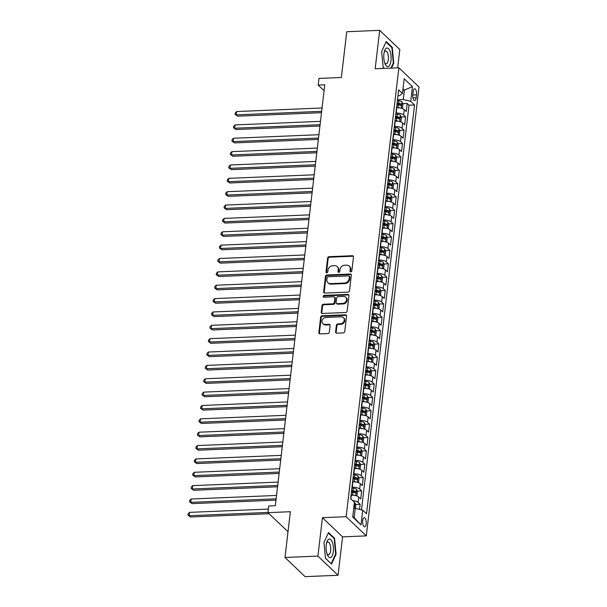 <?xml version="1.0" encoding="UTF-8"?>
<svg xmlns="http://www.w3.org/2000/svg" width="607" height="607" viewBox="0 0 607 607"><rect width="100%" height="100%" fill="white"/><g stroke="black" fill="none" stroke-linecap="round" stroke-linejoin="round"><path stroke-width="0.91" d="M350.823 271.868A0.986 0.842 -46.4 0 0 351.84 270.912L353.479 256.981A1.411 1.199 -46.4 0 0 352.341 255.722L329.055 256.693A1.411 1.199 -46.4 0 0 327.613 258.058L325.974 271.989A0.986 0.842 -46.4 0 0 327.788 271.913L328 270.115A4.507 3.839 -46.4 0 1 332.628 265.745L334.571 265.661A4.507 3.839 -46.4 0 1 337.181 266.594A4.507 3.839 -46.4 0 1 338.213 269.69L338 271.488A0.986 0.842 -46.4 0 0 339.814 271.412L340.026 269.614A4.507 3.839 -46.4 0 1 344.655 265.244L346.597 265.16A4.507 3.839 -46.4 0 1 349.207 266.094A4.507 3.839 -46.4 0 1 350.239 269.189L350.027 270.988A0.986 0.842 -46.4 0 0 350.823 271.868M366.18 523.894A4.59 1.806 87.6 0 0 364.253 517.65A4.59 1.806 87.6 0 0 362.698 520.578A4.59 1.806 87.6 0 0 364.632 526.823A4.59 1.806 87.6 0 0 366.18 523.894M335.603 331.915A1.411 1.199 -46.4 0 0 336.741 333.175L343.274 332.902A1.411 1.199 -46.4 0 0 344.715 331.536L346.536 316.065A1.411 1.199 -46.4 0 0 345.398 314.805L322.12 315.777A1.411 1.199 -46.4 0 0 320.671 317.142L318.85 332.613A1.411 1.199 -46.4 0 0 319.995 333.873L327.879 333.547A1.411 1.199 -46.4 0 0 329.328 332.181L330.109 325.557A1.411 1.199 -46.4 0 0 328.964 324.297L325.056 324.457A3.763 3.21 -46.4 0 1 322.871 323.675A3.763 3.21 -46.4 0 1 322.378 319.843A3.763 3.21 -46.4 0 1 325.876 317.446L341.202 316.808A3.763 3.21 -46.4 0 1 343.387 317.59A3.763 3.21 -46.4 0 1 343.881 321.422A3.763 3.21 -46.4 0 1 340.383 323.819L337.826 323.926A1.411 1.199 -46.4 0 0 336.377 325.291L335.603 331.915L336.141 332.431A1.411 1.199 -46.4 0 0 336.24 333.091M397.668 67.825L399.823 49.524L379.686 30.35L346.749 31.723L341.369 77.484L318.971 78.417L318.189 85.094L324.775 84.821L275.335 505.692L268.749 505.965L267.96 512.649L288.006 531.74M317.924 556.103L338.061 575.277L342.568 536.869L322.438 517.688L317.924 556.103L284.987 557.476L290.358 511.716L267.96 512.649M322.438 517.688L346.149 516.701L398.89 67.772L419.02 86.953L366.287 535.875L346.149 516.701M379.686 30.35L375.172 68.766L398.89 67.772M348.061 292.119A1.411 1.199 -46.4 0 0 349.511 290.753L351.324 275.275A1.411 1.199 -46.4 0 0 350.186 274.015L326.907 274.986A1.411 1.199 -46.4 0 0 325.458 276.352L323.645 291.83A1.411 1.199 -46.4 0 0 324.783 293.082L348.061 292.119M348.934 295.67L347.113 311.141A1.411 1.199 -46.4 0 1 345.664 312.506L322.385 313.478A1.411 1.199 -46.4 0 1 321.247 312.218L322.029 305.594A1.411 1.199 -46.4 0 1 323.47 304.236L332.917 303.841A1.411 1.199 -46.4 0 0 334.358 302.476L334.874 298.083A1.411 1.199 -46.4 0 0 333.736 296.823L323.91 297.233A0.986 0.842 -46.4 0 1 324.123 295.397L347.796 294.41A1.411 1.199 -46.4 0 1 348.934 295.67M338.061 575.277L305.116 576.65L284.987 557.476M359.503 509.387L360.103 504.296L355.611 504.478M352.644 500.6A5.736 1.988 6.7 0 1 358.115 502.399L358.745 497.057L360.733 498.946L361.673 490.934L357.174 491.116M351.491 491.359L352.25 491.321M351.977 487.201L352.242 487.186A5.736 1.988 6.7 0 1 359.685 489.037L360.315 483.696L362.303 485.585L363.244 477.572L358.745 477.755M353.062 477.997L353.82 477.967M353.547 473.839L353.813 473.824A5.736 1.988 6.7 0 1 361.256 475.676L361.886 470.334L363.874 472.223L364.815 464.211L360.315 464.401M354.632 464.636L355.391 464.605M355.118 460.478L355.376 460.463A5.736 1.988 6.7 0 1 362.827 462.322L363.456 456.972L365.437 458.869L366.385 450.849L361.886 451.039M356.195 451.274L356.962 451.244M356.688 447.116L356.946 447.101A5.736 1.988 6.7 0 1 364.397 448.96L365.027 443.611L367.007 445.508L367.948 437.488L363.456 437.677M357.766 437.913L358.532 437.882M358.259 433.755L358.517 433.739A5.736 1.988 6.7 0 1 365.968 435.598L366.59 430.249L368.578 432.146L369.519 424.126L365.027 424.316M359.336 424.551L360.103 424.521M359.83 420.393L360.088 420.385A5.736 1.988 6.7 0 1 367.531 422.237L368.161 416.888L370.149 418.784L371.089 410.764L366.598 410.954M360.907 411.189L361.673 411.159M361.393 407.031L361.658 407.024A5.736 1.988 6.7 0 1 369.102 408.875L369.731 403.534L371.719 405.423L372.66 397.403L368.161 397.593M362.478 397.828L363.236 397.797M362.963 393.67L363.229 393.662A5.736 1.988 6.7 0 1 370.672 395.514L371.302 390.172L373.29 392.061L374.231 384.041L369.731 384.231M364.048 384.466L364.807 384.436M364.534 380.308L364.799 380.301A5.736 1.988 6.7 0 1 372.243 382.152L372.873 376.81L374.86 378.7L375.801 370.68L371.302 370.869M365.619 371.105L366.378 371.074M366.104 366.947L366.362 366.939A5.736 1.988 6.7 0 1 373.813 368.79L374.443 363.449L376.423 365.338L377.372 357.326L372.873 357.508M367.182 357.743L367.948 357.713M367.675 353.585L367.933 353.578A5.736 1.988 6.7 0 1 375.384 355.429L376.014 350.087L377.994 351.977L378.935 343.964L374.443 344.146M368.752 344.389L369.519 344.351M369.246 340.231L369.504 340.216A5.736 1.988 6.7 0 1 376.955 342.067L377.577 336.726L379.565 338.615L380.506 330.603L376.014 330.785M370.323 331.027L371.089 330.99M370.816 326.87L371.074 326.854A5.736 1.988 6.7 0 1 378.525 328.706L379.147 323.364L381.135 325.253L382.076 317.241L377.584 317.431M371.894 317.666L372.66 317.636M372.379 313.508L372.645 313.493A5.736 1.988 6.7 0 1 380.088 315.352L380.718 310.002L382.706 311.892L383.647 303.879L379.147 304.069M373.464 304.304L374.223 304.274M373.95 300.146L374.216 300.131A5.736 1.988 6.7 0 1 381.659 301.99L382.289 296.641L384.277 298.538L385.217 290.518L380.718 290.707M375.035 290.943L375.794 290.912M375.521 286.785L375.786 286.77A5.736 1.988 6.7 0 1 383.229 288.628L383.859 283.279L385.847 285.176L386.788 277.156L382.289 277.346M376.606 277.581L377.364 277.551M377.091 273.423L377.349 273.408A5.736 1.988 6.7 0 1 384.8 275.267L385.43 269.918L387.41 271.815L388.359 263.795L383.859 263.984M378.169 264.22L378.935 264.189M378.662 260.062L378.92 260.054A5.736 1.988 6.7 0 1 386.371 261.905L387 256.556L388.981 258.453L389.922 250.433L385.43 250.623M379.739 250.858L380.506 250.828M380.232 246.7L380.49 246.692A5.736 1.988 6.7 0 1 387.941 248.544L388.563 243.202L390.551 245.091L391.492 237.071L387 237.261M381.31 237.496L382.076 237.466M381.803 233.338L382.061 233.331A5.736 1.988 6.7 0 1 389.512 235.182L390.134 229.841L392.122 231.73L393.063 223.71L388.571 223.9M382.88 224.135L383.647 224.104M383.366 219.977L383.632 219.969A5.736 1.988 6.7 0 1 391.075 221.821L391.705 216.479L393.693 218.368L394.633 210.356L390.142 210.538M384.451 210.773L385.21 210.743M384.937 206.615L385.202 206.608A5.736 1.988 6.7 0 1 392.646 208.459L393.275 203.117L395.263 205.007L396.204 196.994L391.705 197.176M386.022 197.419L386.78 197.381M386.507 193.254L386.773 193.246A5.736 1.988 6.7 0 1 394.216 195.097L394.846 189.756L396.834 191.645L397.775 183.633L393.275 183.815M387.592 184.058L388.351 184.02M388.078 179.9L388.343 179.884A5.736 1.988 6.7 0 1 395.787 181.736L396.417 176.394L398.397 178.283L399.345 170.271L394.846 170.453M389.155 170.696L389.922 170.658M389.648 166.538L389.906 166.523A5.736 1.988 6.7 0 1 397.357 168.374L397.987 163.033L399.967 164.922L400.908 156.91L396.417 157.099M390.726 157.334L391.492 157.304M391.219 153.176L391.477 153.161A5.736 1.988 6.7 0 1 398.928 155.02L399.55 149.671L401.538 151.56L402.479 143.548L397.987 143.738M392.297 143.973L393.063 143.942M392.79 139.815L393.048 139.8A5.736 1.988 6.7 0 1 400.499 141.659L401.121 136.309L403.109 138.206L404.05 130.186L399.558 130.376M393.867 130.611L394.633 130.581M394.353 126.453L394.618 126.438A5.736 1.988 6.7 0 1 402.062 128.297L402.691 122.948L404.679 124.845L405.62 116.825L403.632 114.935A5.736 1.988 -173.3 0 0 396.189 113.084L395.923 113.092M395.438 117.25L396.196 117.219M401.128 117.014L405.62 116.825M358.745 497.057A5.736 1.988 -173.3 0 0 351.301 495.206L351.036 495.213M360.315 483.696A5.736 1.988 -173.3 0 0 352.864 481.844L352.606 481.852M361.886 470.334A5.736 1.988 -173.3 0 0 354.435 468.483L354.177 468.49M363.456 456.972A5.736 1.988 -173.3 0 0 356.005 455.121L355.748 455.129M365.027 443.611A5.736 1.988 -173.3 0 0 357.576 441.759L357.318 441.767M366.59 430.249A5.736 1.988 -173.3 0 0 359.147 428.398L358.881 428.413M368.161 416.888A5.736 1.988 -173.3 0 0 360.717 415.036L360.452 415.051M369.731 403.534A5.736 1.988 -173.3 0 0 362.288 401.675L362.022 401.69M371.302 390.172A5.736 1.988 -173.3 0 0 363.851 388.313L363.593 388.328M372.873 376.81A5.736 1.988 -173.3 0 0 365.422 374.951L365.164 374.967M374.443 363.449A5.736 1.988 -173.3 0 0 366.992 361.597L366.734 361.605M376.014 350.087A5.736 1.988 -173.3 0 0 368.563 348.236L368.305 348.243M377.577 336.726A5.736 1.988 -173.3 0 0 370.133 334.874L369.868 334.882M379.147 323.364A5.736 1.988 -173.3 0 0 371.704 321.513L371.438 321.52M380.718 310.002A5.736 1.988 -173.3 0 0 373.275 308.151L373.009 308.159M382.289 296.641A5.736 1.988 -173.3 0 0 374.845 294.79L374.58 294.797M383.859 283.279A5.736 1.988 -173.3 0 0 376.408 281.428L376.15 281.436M385.43 269.918A5.736 1.988 -173.3 0 0 377.979 268.066L377.721 268.082M387 256.556A5.736 1.988 -173.3 0 0 379.55 254.705L379.292 254.72M388.563 243.202A5.736 1.988 -173.3 0 0 381.12 241.343L380.855 241.358M390.134 229.841A5.736 1.988 -173.3 0 0 382.691 227.982L382.425 227.997M391.705 216.479A5.736 1.988 -173.3 0 0 384.261 214.62L383.996 214.635M393.275 203.117A5.736 1.988 -173.3 0 0 385.832 201.266L385.566 201.274M394.846 189.756A5.736 1.988 -173.3 0 0 387.395 187.904L387.137 187.912M396.417 176.394A5.736 1.988 -173.3 0 0 388.966 174.543L388.708 174.55M397.987 163.033A5.736 1.988 -173.3 0 0 390.536 161.181L390.278 161.189M399.55 149.671A5.736 1.988 -173.3 0 0 392.107 147.82L391.841 147.827M401.121 136.309A5.736 1.988 -173.3 0 0 393.677 134.458L393.412 134.466M402.691 122.948A5.736 1.988 -173.3 0 0 395.248 121.097L394.982 121.112M413.155 91.611L412.806 94.548A4.446 1.745 87.6 0 0 414.68 100.595A4.446 1.745 87.6 0 0 416.182 97.765L416.523 94.821A4.446 1.745 87.6 0 0 414.657 88.774A4.446 1.745 87.6 0 0 413.155 91.611M352.788 516.375L354.162 517.688L355.262 508.332L362.713 510.183L366.522 513.818L414.543 104.973L410.734 101.346L403.291 99.487L397.494 99.73M362.713 510.183L360.983 524.88L352.713 517.005L354.435 502.308L350.626 498.681L398.655 89.836L402.464 93.463L404.194 78.766L412.464 86.649L410.734 101.346M361.476 509.88L409.012 105.201L407.191 103.463L406.25 111.483L404.262 109.586A5.736 1.988 -173.3 0 0 396.819 107.735L396.553 107.75M402.062 128.297L404.05 130.186M400.499 141.659L402.479 143.548M398.928 155.02L400.908 156.91M397.357 168.374L399.345 170.271M395.787 181.736L397.775 183.633M394.216 195.097L396.204 196.994M392.646 208.459L394.633 210.356M391.075 221.821L393.063 223.71M389.512 235.182L391.492 237.071M387.941 248.544L389.922 250.433M386.371 261.905L388.359 263.795M384.8 275.267L386.788 277.156M383.229 288.628L385.217 290.518M381.659 301.99L383.647 303.879M380.088 315.352L382.076 317.241M378.525 328.706L380.506 330.603M376.955 342.067L378.935 343.964M375.384 355.429L377.372 357.326M373.813 368.79L375.801 370.68M372.243 382.152L374.231 384.041M370.672 395.514L372.66 397.403M369.102 408.875L371.089 410.764M367.531 422.237L369.519 424.126M365.968 435.598L367.948 437.488M364.397 448.96L366.385 450.849M362.827 462.322L364.815 464.211M361.256 475.676L363.244 477.572M359.685 489.037L361.673 490.934M358.115 502.399L360.103 504.296M355.262 508.332L353.722 508.4M403.291 99.487L404.391 90.139L403.01 88.827M402.851 90.2L404.391 90.139L412.464 86.649M397.957 95.815L399.376 95.754L402.464 93.463M342.568 536.869L366.287 535.875M318.189 85.094L324.085 90.709M397.008 103.888L397.767 103.858M402.691 103.653L407.191 103.463M409.012 105.201L414.543 104.973M360.983 524.88L354.162 517.688M391.5 68.083L393.776 63.082L392.259 47.3L386.196 41.526L381.651 51.534L383.169 67.316L384.292 68.386M331.551 564.1L336.096 554.092L334.578 538.318L328.516 532.544L323.971 542.544L325.489 558.326L331.551 564.1M391.545 47.331L392.259 47.3M393.237 63.105L393.776 63.082M333.865 538.348L334.578 538.318M335.557 554.115L336.096 554.092M350.596 271.853A0.986 0.842 -46.4 0 1 350.573 271.511L350.785 269.705A4.507 3.839 -46.4 0 0 349.753 266.617L349.207 266.094M337.181 266.594L337.727 267.118A4.507 3.839 -46.4 0 1 338.759 270.206L338.547 272.012A0.986 0.842 -46.4 0 0 338.569 272.353M353.38 256.329A1.411 1.199 -46.4 0 0 352.879 256.237L329.601 257.209A1.411 1.199 -46.4 0 0 328.152 258.574L326.52 272.513A0.986 0.842 -46.4 0 0 326.543 272.854M351.225 274.622A1.411 1.199 -46.4 0 0 350.732 274.539L327.454 275.502A1.411 1.199 -46.4 0 0 326.005 276.868L324.191 292.346A1.411 1.199 -46.4 0 0 324.29 292.999M349.344 276.792A0.986 0.842 -46.4 0 0 348.547 275.912L328.114 276.762A0.986 0.842 -46.4 0 0 327.105 277.718L326.877 279.622A4.507 3.839 -46.4 0 0 327.909 282.71A4.507 3.839 -46.4 0 0 330.527 283.644L344.495 283.067A4.507 3.839 -46.4 0 0 349.124 278.696L349.344 276.792L349.89 277.308A0.986 0.842 -46.4 0 0 349.662 276.633L349.124 276.117M327.909 282.71L328.455 283.226A4.507 3.839 -46.4 0 0 331.065 284.167L330.527 283.644M349.89 277.308L349.67 279.212A4.507 3.839 -46.4 0 1 345.034 283.583L331.065 284.167M334.556 297.111L335.102 297.635A1.411 1.199 -46.4 0 1 335.421 298.598L334.905 302.992A1.411 1.199 -46.4 0 1 333.455 304.357L324.017 304.752A1.411 1.199 -46.4 0 0 322.567 306.118L321.793 312.742A1.411 1.199 -46.4 0 0 321.892 313.394M348.835 295.01A1.411 1.199 -46.4 0 0 348.335 294.926L324.669 295.913A0.986 0.842 -46.4 0 0 323.683 297.21M342.712 303.432A3.763 3.21 -46.4 0 0 346.21 301.026A3.763 3.21 -46.4 0 0 345.717 297.195A3.763 3.21 -46.4 0 0 343.532 296.413L338.137 296.641A1.411 1.199 -46.4 0 0 336.688 298.007L336.172 302.4A1.411 1.199 -46.4 0 0 337.31 303.659L342.712 303.432L343.259 303.948A3.763 3.21 -46.4 0 0 346.756 301.55A3.763 3.21 -46.4 0 0 346.263 297.711L345.717 297.195M336.498 303.363L337.037 303.879A1.411 1.199 -46.4 0 0 337.856 304.175L337.31 303.659M343.259 303.948L337.856 304.175M343.387 317.59L343.934 318.106A3.763 3.21 -46.4 0 1 344.427 321.938A3.763 3.21 -46.4 0 1 340.922 324.343L338.372 324.449A1.411 1.199 -46.4 0 0 336.923 325.815L336.141 332.431M322.871 323.675L323.417 324.199A3.763 3.21 -46.4 0 0 325.602 324.98L325.056 324.457M330.003 324.897A1.411 1.199 -46.4 0 0 329.51 324.813L325.602 324.98M346.438 315.405A1.411 1.199 -46.4 0 0 345.944 315.321L322.658 316.293A1.411 1.199 -46.4 0 0 321.217 317.658L319.396 333.129A1.411 1.199 -46.4 0 0 319.494 333.789M401.917 108.395L402.464 108.266L402.934 104.26L402.001 101.885A3.801 1.32 -173.3 0 0 398.814 100.762L397.395 100.58M400.195 107.978A3.801 1.32 -173.3 0 0 398.033 107.447L396.614 107.257M322.051 107.985L236.639 111.544L236.252 114.882L237.61 116.18L321.505 112.682M396.91 104.723L398.329 104.905A3.801 1.32 6.7 0 1 400.946 105.641L401.128 104.04A3.801 1.32 -173.3 0 0 398.518 103.304L397.099 103.122M397.024 103.759L398.382 103.934A1.935 0.668 6.7 0 1 399.239 104.123L401.128 104.04M237.61 116.18L235.061 114.344L236.252 114.882L321.664 111.324M235.061 114.344L235.22 113.008L236.639 111.544M390.984 60.685A9.325 3.665 87.6 0 0 389.072 49.357A9.325 3.665 87.6 0 0 384.474 51.17A9.325 3.665 87.6 0 0 383.912 53.947A9.325 3.665 87.6 0 0 384.997 63.689A9.325 3.665 87.6 0 0 390.984 60.685M384.595 62.544A6.381 2.511 87.6 0 0 386.158 63.758A6.381 2.511 87.6 0 0 388.313 59.691A6.381 2.511 87.6 0 0 385.627 51.003A6.381 2.511 87.6 0 0 384.17 52.346M381.651 51.549L385.976 42.027L391.856 47.627L393.321 62.916L390.961 68.105M384.474 68.379L383.146 67.111M332.416 542.499A9.325 3.665 87.6 0 0 326.794 542.188A9.325 3.665 87.6 0 0 327.112 554.168A9.325 3.665 87.6 0 0 327.317 554.707A9.325 3.665 87.6 0 0 332.424 555.367A9.325 3.665 87.6 0 0 332.416 542.499M326.915 553.561A6.381 2.511 87.6 0 0 328.47 554.775A6.381 2.511 87.6 0 0 330.58 551.103A6.381 2.511 87.6 0 0 330.026 544.403A6.381 2.511 87.6 0 0 327.939 542.021A6.381 2.511 87.6 0 0 326.49 543.356M331.05 563.63L325.466 558.121M323.971 542.567L328.296 533.045L334.176 538.637L335.641 553.925L331.24 563.622M400.354 121.757L400.893 121.628L401.364 117.621L400.43 115.247A3.801 1.32 -173.3 0 0 397.244 114.124L395.825 113.941M398.624 121.339A3.801 1.32 -173.3 0 0 396.462 120.808L395.043 120.618M320.481 121.347L235.076 124.905L234.681 128.244L236.04 129.541L319.935 126.044M395.339 118.084L396.758 118.266A3.801 1.32 6.7 0 1 399.376 119.002L399.565 117.401A3.801 1.32 -173.3 0 0 396.948 116.665L395.529 116.476M395.453 117.121L396.811 117.295A1.935 0.668 6.7 0 1 397.668 117.485L399.565 117.401M236.04 129.541L233.49 127.705L234.681 128.244L320.094 124.685M233.49 127.705L233.649 126.362L235.076 124.905M398.784 135.118L399.323 134.989L399.793 130.975L398.86 128.608A3.801 1.32 -173.3 0 0 395.681 127.485L394.254 127.303M397.061 134.701A3.801 1.32 -173.3 0 0 394.891 134.162L393.473 133.98M318.918 134.708L233.505 138.267L233.111 141.606L234.469 142.903L318.364 139.405M393.768 131.446L395.187 131.628A3.801 1.32 6.7 0 1 397.805 132.364L397.995 130.763A3.801 1.32 -173.3 0 0 395.377 130.027L393.958 129.837M393.882 130.482L395.24 130.657A1.935 0.668 6.7 0 1 396.098 130.839L397.995 130.763M234.469 142.903L231.927 141.059L233.111 141.606L318.523 138.047M231.927 141.059L232.079 139.724L233.505 138.267M397.213 148.48L397.752 148.351L398.222 144.337L397.289 141.97A3.801 1.32 -173.3 0 0 394.11 140.847L392.683 140.665M395.491 148.062A3.801 1.32 -173.3 0 0 393.321 147.524L391.902 147.342M317.347 148.07L231.935 151.629L231.54 154.967L232.898 156.265L316.793 152.767M392.198 144.807L393.624 144.99A3.801 1.32 6.7 0 1 396.234 145.726L396.424 144.125A3.801 1.32 -173.3 0 0 393.806 143.389L392.388 143.199M392.312 143.844L393.67 144.018A1.935 0.668 6.7 0 1 394.527 144.2L396.424 144.125M232.898 156.265L230.357 154.421L231.54 154.967L316.953 151.409M230.357 154.421L230.508 153.085L231.935 151.629M395.643 161.841L396.181 161.712L396.652 157.699L395.718 155.331A3.801 1.32 -173.3 0 0 392.539 154.208L391.12 154.026M393.92 161.424A3.801 1.32 -173.3 0 0 391.75 160.885L390.331 160.703M315.777 161.432L230.364 164.99L229.97 168.329L231.335 169.626L315.223 166.128M390.627 158.169L392.054 158.351A3.801 1.32 6.7 0 1 394.664 159.087L394.853 157.486A3.801 1.32 -173.3 0 0 392.236 156.743L390.817 156.56M390.741 157.205L392.099 157.38A1.935 0.668 6.7 0 1 392.957 157.562L394.853 157.486M231.335 169.626L228.786 167.782L229.97 168.329L315.382 164.77M228.786 167.782L228.945 166.447L230.364 164.99M394.072 175.203L394.611 175.066L395.081 171.06L394.155 168.693A3.801 1.32 -173.3 0 0 390.969 167.57L389.55 167.388M392.35 174.786A3.801 1.32 -173.3 0 0 390.18 174.247L388.761 174.065M314.206 174.793L228.793 178.344L228.399 181.69L229.765 182.98L313.652 179.49M389.064 171.523L390.483 171.713A3.801 1.32 6.7 0 1 393.093 172.449L393.283 170.848A3.801 1.32 -173.3 0 0 390.673 170.104L389.246 169.922M389.17 170.567L390.536 170.742A1.935 0.668 6.7 0 1 391.386 170.924L393.283 170.848M229.765 182.98L227.215 181.144L228.399 181.69L313.811 178.132M227.215 181.144L227.375 179.809L228.793 178.344M392.501 188.565L393.04 188.428L393.518 184.422L392.585 182.047A3.801 1.32 -173.3 0 0 389.398 180.932L387.979 180.742M390.779 188.147A3.801 1.32 -173.3 0 0 388.617 187.609L387.19 187.426M312.635 188.147L227.223 191.706L226.836 195.052L228.194 196.342L312.081 192.851M387.494 184.885L388.912 185.074A3.801 1.32 6.7 0 1 391.523 185.81L391.712 184.209A3.801 1.32 -173.3 0 0 389.102 183.466L387.683 183.284M387.607 183.929L388.966 184.103A1.935 0.668 6.7 0 1 389.815 184.285L391.712 184.209M228.194 196.342L225.645 194.506L226.836 195.052L312.241 191.493M225.645 194.506L225.804 193.17L227.223 191.706M390.931 201.919L391.477 201.79L391.947 197.783L391.014 195.408A3.801 1.32 -173.3 0 0 387.827 194.293L386.409 194.103M389.208 201.509A3.801 1.32 -173.3 0 0 387.046 200.97L385.627 200.788M311.065 201.509L225.652 205.067L225.265 208.413L226.623 209.703L310.518 206.213M385.923 198.246L387.342 198.428A3.801 1.32 6.7 0 1 389.96 199.172L390.142 197.571A3.801 1.32 -173.3 0 0 387.532 196.827L386.113 196.645M386.037 197.29L387.395 197.465A1.935 0.668 6.7 0 1 388.245 197.647L390.142 197.571M226.623 209.703L224.074 207.867L225.265 208.413L310.678 204.855M224.074 207.867L224.233 206.532L225.652 205.067M389.36 215.28L389.906 215.151L390.377 211.145L389.444 208.77A3.801 1.32 -173.3 0 0 386.257 207.655L384.838 207.465M387.638 214.863A3.801 1.32 -173.3 0 0 385.475 214.332L384.056 214.15M309.494 214.87L224.089 218.429L223.695 221.767L225.053 223.065L308.948 219.575M384.352 211.608L385.771 211.79A3.801 1.32 6.7 0 1 388.389 212.533L388.579 210.925A3.801 1.32 -173.3 0 0 385.961 210.189L384.542 210.007M384.466 210.644L385.824 210.826A1.935 0.668 6.7 0 1 386.682 211.008L388.579 210.925M225.053 223.065L222.503 221.229L223.695 221.767L309.107 218.217M222.503 221.229L222.663 219.893L224.089 218.429M387.797 228.642L388.336 228.513L388.806 224.507L387.873 222.132A3.801 1.32 -173.3 0 0 384.686 221.009L383.267 220.827M386.075 228.224A3.801 1.32 -173.3 0 0 383.905 227.693L382.486 227.511M307.931 228.232L222.519 231.791L222.124 235.129L223.482 236.427L307.377 232.936M382.782 224.969L384.201 225.151A3.801 1.32 6.7 0 1 386.818 225.895L387.008 224.287A3.801 1.32 -173.3 0 0 384.39 223.551L382.971 223.368M382.896 224.006L384.254 224.188A1.935 0.668 6.7 0 1 385.111 224.37L387.008 224.287M223.482 236.427L220.94 234.59L222.124 235.129L307.537 231.571M220.94 234.59L221.092 233.255L222.519 231.791M386.227 242.003L386.765 241.874L387.236 237.868L386.302 235.493A3.801 1.32 -173.3 0 0 383.123 234.37L381.697 234.188M384.504 241.586A3.801 1.32 -173.3 0 0 382.334 241.055L380.915 240.873M306.36 241.594L220.948 245.152L220.553 248.491L221.912 249.788L305.807 246.29M381.211 238.331L382.638 238.513A3.801 1.32 6.7 0 1 385.248 239.257L385.437 237.648A3.801 1.32 -173.3 0 0 382.82 236.912L381.401 236.73M381.325 237.367L382.683 237.542A1.935 0.668 6.7 0 1 383.541 237.732L385.437 237.648M221.912 249.788L219.37 247.952L220.553 248.491L305.966 244.932M219.37 247.952L219.522 246.617L220.948 245.152M384.656 255.365L385.195 255.236L385.665 251.23L384.732 248.855A3.801 1.32 -173.3 0 0 381.553 247.732L380.134 247.55M382.934 254.948A3.801 1.32 -173.3 0 0 380.764 254.416L379.345 254.234M304.79 254.955L219.377 258.514L218.983 261.852L220.349 263.15L304.236 259.652M379.641 251.693L381.067 251.875A3.801 1.32 6.7 0 1 383.677 252.618L383.867 251.01A3.801 1.32 -173.3 0 0 381.249 250.274L379.83 250.092M379.754 250.729L381.113 250.903A1.935 0.668 6.7 0 1 381.97 251.093L383.867 251.01M220.349 263.15L217.799 261.313L218.983 261.852L304.395 258.294M217.799 261.313L217.959 259.978L219.377 258.514M383.085 268.726L383.624 268.598L384.094 264.591L383.169 262.216A3.801 1.32 -173.3 0 0 379.982 261.093L378.563 260.911M381.363 268.309A3.801 1.32 -173.3 0 0 379.193 267.778L377.774 267.588M303.219 268.317L217.807 271.875L217.412 275.214L218.778 276.511L302.665 273.013M378.078 265.054L379.496 265.236A3.801 1.32 6.7 0 1 382.107 265.972L382.296 264.371A3.801 1.32 -173.3 0 0 379.686 263.635L378.26 263.453M378.184 264.091L379.55 264.265A1.935 0.668 6.7 0 1 380.399 264.455L382.296 264.371M218.778 276.511L216.229 274.675L217.412 275.214L302.825 271.655M216.229 274.675L216.388 273.34L217.807 271.875M381.515 282.088L382.053 281.959L382.531 277.953L381.598 275.578A3.801 1.32 -173.3 0 0 378.411 274.455L376.993 274.273M379.792 281.671A3.801 1.32 -173.3 0 0 377.63 281.14L376.203 280.95M301.649 281.678L216.236 285.237L215.849 288.575L217.207 289.873L301.095 286.375M376.507 278.416L377.926 278.598A3.801 1.32 6.7 0 1 380.536 279.334L380.726 277.733A3.801 1.32 -173.3 0 0 378.115 276.997L376.697 276.807M376.621 277.452L377.979 277.627A1.935 0.668 6.7 0 1 378.829 277.809L380.726 277.733M217.207 289.873L214.658 288.037L215.849 288.575L301.254 285.017M214.658 288.037L214.817 286.694L216.236 285.237M379.944 295.45L380.49 295.321L380.961 291.307L380.028 288.94A3.801 1.32 -173.3 0 0 376.841 287.817L375.422 287.635M378.222 295.032A3.801 1.32 -173.3 0 0 376.059 294.494L374.64 294.312M300.078 295.04L214.666 298.598L214.279 301.937L215.637 303.234L299.532 299.737M374.936 291.777L376.355 291.959A3.801 1.32 6.7 0 1 378.973 292.695L379.155 291.094A3.801 1.32 -173.3 0 0 376.545 290.358L375.126 290.169M375.05 290.814L376.408 290.988A1.935 0.668 6.7 0 1 377.258 291.17L379.155 291.094M215.637 303.234L213.087 301.391L214.279 301.937L299.691 298.378M213.087 301.391L213.247 300.055L214.666 298.598M378.373 308.811L378.92 308.682L379.39 304.668L378.457 302.301A3.801 1.32 -173.3 0 0 375.27 301.178L373.851 300.996M376.651 308.394A3.801 1.32 -173.3 0 0 374.489 307.855L373.07 307.673M298.507 308.402L213.103 311.96L212.708 315.299L214.066 316.596L297.961 313.098M373.366 305.139L374.785 305.321A3.801 1.32 6.7 0 1 377.402 306.057L377.584 304.456A3.801 1.32 -173.3 0 0 374.974 303.712L373.555 303.53M373.48 304.175L374.838 304.35A1.935 0.668 6.7 0 1 375.695 304.532L377.584 304.456M214.066 316.596L211.517 314.752L212.708 315.299L298.12 311.74M211.517 314.752L211.676 313.417L213.103 311.96M376.81 322.173L377.349 322.044L377.82 318.03L376.886 315.663A3.801 1.32 -173.3 0 0 373.7 314.54L372.281 314.358M375.08 321.756A3.801 1.32 -173.3 0 0 372.918 321.217L371.499 321.035M296.944 321.763L211.532 325.314L211.137 328.66L212.496 329.95L296.391 326.46M371.795 318.493L373.214 318.683A3.801 1.32 6.7 0 1 375.832 319.419L376.021 317.818A3.801 1.32 -173.3 0 0 373.404 317.074L371.985 316.892M371.909 317.537L373.267 317.711A1.935 0.668 6.7 0 1 374.124 317.893L376.021 317.818M212.496 329.95L209.954 328.114L211.137 328.66L296.55 325.102M209.954 328.114L210.105 326.778L211.532 325.314M375.24 335.534L375.779 335.398L376.249 331.392L375.316 329.017A3.801 1.32 -173.3 0 0 372.137 327.901L370.71 327.719M373.517 335.117A3.801 1.32 -173.3 0 0 371.347 334.578L369.929 334.396M295.374 335.125L209.961 338.676L209.567 342.022L210.925 343.312L294.82 339.821M370.224 331.854L371.643 332.044A3.801 1.32 6.7 0 1 374.261 332.78L374.451 331.179A3.801 1.32 -173.3 0 0 371.833 330.436L370.414 330.254M370.338 330.898L371.696 331.073A1.935 0.668 6.7 0 1 372.554 331.255L374.451 331.179M210.925 343.312L208.383 341.475L209.567 342.022L294.979 338.463M208.383 341.475L208.535 340.14L209.961 338.676M373.669 348.896L374.208 348.759L374.678 344.753L373.745 342.378A3.801 1.32 -173.3 0 0 370.566 341.263L369.147 341.073M371.947 348.479A3.801 1.32 -173.3 0 0 369.777 347.94L368.358 347.758M293.803 348.479L208.391 352.037L207.996 355.383L209.362 356.673L293.249 353.183M368.654 345.216L370.08 345.406A3.801 1.32 6.7 0 1 372.69 346.142L372.88 344.541A3.801 1.32 -173.3 0 0 370.262 343.797L368.844 343.615M368.768 344.26L370.126 344.435A1.935 0.668 6.7 0 1 370.983 344.617L372.88 344.541M209.362 356.673L206.812 354.837L207.996 355.383L293.409 351.825M206.812 354.837L206.972 353.502L208.391 352.037M372.099 362.25L372.637 362.121L373.108 358.115L372.182 355.74A3.801 1.32 -173.3 0 0 368.995 354.625L367.576 354.435M370.376 361.84A3.801 1.32 -173.3 0 0 368.206 361.302L366.787 361.119M292.233 361.84L206.82 365.399L206.426 368.737L207.791 370.035L291.679 366.545M367.091 358.578L368.51 358.76A3.801 1.32 6.7 0 1 371.12 359.503L371.309 357.902A3.801 1.32 -173.3 0 0 368.699 357.159L367.273 356.977M367.197 357.622L368.563 357.796A1.935 0.668 6.7 0 1 369.413 357.978L371.309 357.902M207.791 370.035L205.242 368.199L206.426 368.737L291.838 365.186M205.242 368.199L205.401 366.863L206.82 365.399M370.528 375.612L371.067 375.483L371.537 371.476L370.611 369.102A3.801 1.32 -173.3 0 0 367.425 367.979L366.006 367.796M368.806 375.194A3.801 1.32 -173.3 0 0 366.643 374.663L365.217 374.481M290.662 375.202L205.249 378.76L204.863 382.099L206.221 383.396L290.108 379.906M365.52 371.939L366.939 372.121A3.801 1.32 6.7 0 1 369.549 372.865L369.739 371.256A3.801 1.32 -173.3 0 0 367.129 370.52L365.702 370.338M365.634 370.976L366.992 371.158A1.935 0.668 6.7 0 1 367.842 371.34L369.739 371.256M206.221 383.396L203.671 381.56L204.863 382.099L290.267 378.548M203.671 381.56L203.831 380.225L205.249 378.76M368.957 388.973L369.504 388.844L369.974 384.838L369.041 382.463A3.801 1.32 -173.3 0 0 365.854 381.34L364.435 381.158M367.235 388.556A3.801 1.32 -173.3 0 0 365.073 388.025L363.654 387.843M289.091 388.563L203.679 392.122L203.292 395.461L204.65 396.758L288.545 393.268M363.95 385.301L365.368 385.483A3.801 1.32 6.7 0 1 367.986 386.227L368.168 384.618A3.801 1.32 -173.3 0 0 365.558 383.882L364.139 383.7M364.063 384.337L365.422 384.519A1.935 0.668 6.7 0 1 366.271 384.701L368.168 384.618M204.65 396.758L202.101 394.922L203.292 395.461L288.704 391.902M202.101 394.922L202.26 393.586L203.679 392.122M367.387 402.335L367.933 402.206L368.403 398.2L367.47 395.825A3.801 1.32 -173.3 0 0 364.283 394.702L362.865 394.52M365.664 401.917A3.801 1.32 -173.3 0 0 363.502 401.386L362.083 401.204M287.521 401.925L202.116 405.484L201.721 408.822L203.079 410.12L286.974 406.622M362.379 398.662L363.798 398.845A3.801 1.32 6.7 0 1 366.416 399.588L366.598 397.98A3.801 1.32 -173.3 0 0 363.988 397.244L362.569 397.061M362.493 397.699L363.851 397.873A1.935 0.668 6.7 0 1 364.708 398.063L366.598 397.98M203.079 410.12L200.53 408.283L201.721 408.822L287.134 405.264M200.53 408.283L200.689 406.948L202.116 405.484M365.824 415.696L366.362 415.567L366.833 411.561L365.9 409.186A3.801 1.32 -173.3 0 0 362.713 408.063L361.294 407.881M364.094 415.279A3.801 1.32 -173.3 0 0 361.931 414.748L360.512 414.558M285.958 415.287L200.545 418.845L200.151 422.184L201.509 423.481L285.404 419.983M360.808 412.024L362.227 412.206A3.801 1.32 6.7 0 1 364.845 412.95L365.035 411.341A3.801 1.32 -173.3 0 0 362.417 410.605L360.998 410.423M360.922 411.06L362.28 411.235A1.935 0.668 6.7 0 1 363.138 411.425L365.035 411.341M201.509 423.481L198.967 421.645L200.151 422.184L285.563 418.625M198.967 421.645L199.119 420.31L200.545 418.845M364.253 429.058L364.792 428.929L365.262 424.923L364.329 422.548A3.801 1.32 -173.3 0 0 361.15 421.425L359.723 421.243M362.531 428.641A3.801 1.32 -173.3 0 0 360.361 428.11L358.942 427.92M284.387 428.648L198.975 432.207L198.58 435.545L199.938 436.843L283.833 433.345M359.238 425.386L360.657 425.568A3.801 1.32 6.7 0 1 363.274 426.304L363.464 424.703A3.801 1.32 -173.3 0 0 360.846 423.967L359.427 423.777M359.352 424.422L360.71 424.597A1.935 0.668 6.7 0 1 361.567 424.786L363.464 424.703M199.938 436.843L197.396 435.007L198.58 435.545L283.993 431.987M197.396 435.007L197.548 433.671L198.975 432.207M362.683 442.42L363.221 442.291L363.692 438.277L362.758 435.909A3.801 1.32 -173.3 0 0 359.579 434.787L358.153 434.604M360.96 442.002A3.801 1.32 -173.3 0 0 358.79 441.464L357.371 441.281M282.816 442.01L197.404 445.568L197.009 448.907L198.375 450.204L282.263 446.706M357.667 438.747L359.094 438.929A3.801 1.32 6.7 0 1 361.704 439.665L361.893 438.064A3.801 1.32 -173.3 0 0 359.276 437.328L357.857 437.139M357.781 437.784L359.139 437.958A1.935 0.668 6.7 0 1 359.997 438.14L361.893 438.064M198.375 450.204L195.826 448.368L197.009 448.907L282.422 445.348M195.826 448.368L195.978 447.025L197.404 445.568M361.112 455.781L361.651 455.652L362.121 451.638L361.195 449.271A3.801 1.32 -173.3 0 0 358.009 448.148L356.59 447.966M359.39 455.364A3.801 1.32 -173.3 0 0 357.22 454.825L355.801 454.643M281.246 455.371L195.833 458.93L195.439 462.268L196.805 463.566L280.692 460.068M356.104 452.109L357.523 452.291A3.801 1.32 6.7 0 1 360.133 453.027L360.323 451.426A3.801 1.32 -173.3 0 0 357.713 450.69L356.286 450.5M356.21 451.145L357.569 451.32A1.935 0.668 6.7 0 1 358.426 451.502L360.323 451.426M196.805 463.566L194.255 461.722L195.439 462.268L280.851 458.71M194.255 461.722L194.415 460.387L195.833 458.93M359.541 469.143L360.08 469.014L360.55 465L359.625 462.633A3.801 1.32 -173.3 0 0 356.438 461.51L355.019 461.328M357.819 468.725A3.801 1.32 -173.3 0 0 355.656 468.187L354.23 468.005M279.675 468.733L194.263 472.292L193.876 475.63L195.234 476.927L279.121 473.43M354.534 465.47L355.952 465.652A3.801 1.32 6.7 0 1 358.562 466.388L358.752 464.787A3.801 1.32 -173.3 0 0 356.142 464.044L354.716 463.862M354.647 464.507L356.005 464.681A1.935 0.668 6.7 0 1 356.855 464.863L358.752 464.787M195.234 476.927L192.685 475.084L193.876 475.63L279.281 472.071M192.685 475.084L192.844 473.748L194.263 472.292M357.971 482.504L358.517 482.368L358.987 478.362L358.054 475.994A3.801 1.32 -173.3 0 0 354.867 474.871L353.449 474.689M356.248 482.087A3.801 1.32 -173.3 0 0 354.086 481.548L352.659 481.366M278.105 482.095L192.692 485.646L192.305 488.992L193.663 490.281L277.551 486.791M352.963 478.824L354.382 479.014A3.801 1.32 6.7 0 1 356.992 479.75L357.182 478.149A3.801 1.32 -173.3 0 0 354.571 477.406L353.153 477.223M353.077 477.868L354.435 478.043A1.935 0.668 6.7 0 1 355.285 478.225L357.182 478.149M193.663 490.281L191.114 488.445L192.305 488.992L277.718 485.433M191.114 488.445L191.273 487.11L192.692 485.646M356.4 495.866L356.946 495.729L357.417 491.723L356.484 489.348A3.801 1.32 -173.3 0 0 353.297 488.233L351.878 488.043M354.678 495.449A3.801 1.32 -173.3 0 0 352.515 494.91L351.096 494.728M276.534 495.449L191.129 499.007L190.735 502.353L192.093 503.643L275.988 500.153M351.392 492.186L352.811 492.376A3.801 1.32 6.7 0 1 355.429 493.112L355.611 491.511A3.801 1.32 -173.3 0 0 353.001 490.767L351.582 490.585M351.506 491.23L352.864 491.404A1.935 0.668 6.7 0 1 353.722 491.587L355.611 491.511M192.093 503.643L189.543 501.807L190.735 502.353L276.147 498.795M189.543 501.807L189.703 500.472L191.129 499.007M355.459 508.385L355.846 505.085L354.913 502.71A3.801 1.32 -173.3 0 0 354.427 502.376M268.377 509.091L189.559 512.369L189.164 515.715L190.522 517.005L269.106 513.734M353.858 506.473L354.048 504.872M190.522 517.005L187.98 515.168L189.164 515.715L267.99 512.429M187.98 515.168L188.132 513.833L189.559 512.369M350.861 498.908L351.301 495.206M352.242 487.186L352.864 481.844M353.813 473.824L354.435 468.483M355.376 460.463L356.005 455.121M356.946 447.101L357.576 441.759M358.517 433.739L359.147 428.398M360.088 420.385L360.717 415.036M361.658 407.024L362.288 401.675M363.229 393.662L363.851 388.313M364.799 380.301L365.422 374.951M366.362 366.939L366.992 361.597M367.933 353.578L368.563 348.236M369.504 340.216L370.133 334.874M371.074 326.854L371.704 321.513M372.645 313.493L373.275 308.151M374.216 300.131L374.845 294.79M375.786 286.77L376.408 281.428M377.349 273.408L377.979 268.066M378.92 260.054L379.55 254.705M380.49 246.692L381.12 241.343M382.061 233.331L382.691 227.982M383.632 219.969L384.261 214.62M385.202 206.608L385.832 201.266M386.773 193.246L387.395 187.904M388.343 179.884L388.966 174.543M389.906 166.523L390.536 161.181M391.477 153.161L392.107 147.82M393.048 139.8L393.677 134.458M394.618 126.438L395.248 121.097M396.189 113.084L396.819 107.735M403.632 114.935L404.262 109.586M412.768 94.98L416.523 94.821M412.95 97.894L416.182 97.765M350.785 269.705L350.239 269.189M338.547 272.012L338 271.488M338.759 270.206L338.213 269.69M326.52 272.513L325.974 271.989M328.152 258.574L327.613 258.058M329.601 257.209L329.055 256.693M352.879 256.237L352.341 255.722M350.573 271.511L350.027 270.988M324.191 292.346L323.645 291.83M326.005 276.868L325.458 276.352M327.454 275.502L326.907 274.986M350.732 274.539L350.186 274.015M345.034 283.583L344.495 283.067M349.67 279.212L349.124 278.696M321.793 312.742L321.247 312.218M322.567 306.118L322.029 305.594M324.017 304.752L323.47 304.236M333.455 304.357L332.917 303.841M334.905 302.992L334.358 302.476M335.421 298.598L334.874 298.083M324.669 295.913L324.123 295.397M348.335 294.926L347.796 294.41M336.923 325.815L336.377 325.291M338.372 324.449L337.826 323.926M340.922 324.343L340.383 323.819M329.51 324.813L328.964 324.297M319.396 333.129L318.85 332.613M321.217 317.658L320.671 317.142M322.658 316.293L322.12 315.777M345.944 315.321L345.398 314.805M401.288 108.213L402.024 101.946M398.518 103.304L398.814 100.762M398.033 107.447L398.329 104.905M399.717 121.575L400.453 115.307M396.948 116.665L397.244 114.124M396.462 120.808L396.758 118.266M398.146 134.936L398.882 128.669M395.377 130.027L395.681 127.485M394.891 134.162L395.187 131.628M396.576 148.298L397.312 142.023M393.806 143.389L394.11 140.847M393.321 147.524L393.624 144.99M395.005 161.659L395.749 155.384M392.236 156.743L392.539 154.208M391.75 160.885L392.054 158.351M393.442 175.021L394.178 168.746M390.673 170.104L390.969 167.57M390.18 174.247L390.483 171.713M391.872 188.382L392.608 182.108M389.102 183.466L389.398 180.932M388.617 187.609L388.912 185.074M390.301 201.744L391.037 195.469M387.532 196.827L387.827 194.293M387.046 200.97L387.342 198.428M388.73 215.106L389.466 208.831M385.961 210.189L386.257 207.655M385.475 214.332L385.771 211.79M387.16 228.467L387.896 222.192M384.39 223.551L384.686 221.009M383.905 227.693L384.201 225.151M385.589 241.821L386.325 235.554M382.82 236.912L383.123 234.37M382.334 241.055L382.638 238.513M384.019 255.183L384.762 248.916M381.249 250.274L381.553 247.732M380.764 254.416L381.067 251.875M382.456 268.544L383.192 262.277M379.686 263.635L379.982 261.093M379.193 267.778L379.496 265.236M380.885 281.906L381.621 275.639M378.115 276.997L378.411 274.455M377.63 281.14L377.926 278.598M379.314 295.268L380.05 289M376.545 290.358L376.841 287.817M376.059 294.494L376.355 291.959M377.744 308.629L378.48 302.354M374.974 303.712L375.27 301.178M374.489 307.855L374.785 305.321M376.173 321.991L376.909 315.716M373.404 317.074L373.7 314.54M372.918 321.217L373.214 318.683M374.602 335.352L375.338 329.077M371.833 330.436L372.137 327.901M371.347 334.578L371.643 332.044M373.032 348.714L373.775 342.439M370.262 343.797L370.566 341.263M369.777 347.94L370.08 345.406M371.469 362.076L372.205 355.801M368.699 357.159L368.995 354.625M368.206 361.302L368.51 358.76M369.898 375.437L370.634 369.162M367.129 370.52L367.425 367.979M366.643 374.663L366.939 372.121M368.328 388.799L369.064 382.524M365.558 383.882L365.854 381.34M365.073 388.025L365.368 385.483M366.757 402.153L367.493 395.885M363.988 397.244L364.283 394.702M363.502 401.386L363.798 398.845M365.186 415.514L365.922 409.247M362.417 410.605L362.713 408.063M361.931 414.748L362.227 412.206M363.616 428.876L364.352 422.609M360.846 423.967L361.15 421.425M360.361 428.11L360.657 425.568M362.045 442.237L362.789 435.97M359.276 437.328L359.579 434.787M358.79 441.464L359.094 438.929M360.482 455.599L361.218 449.332M357.713 450.69L358.009 448.148M357.22 454.825L357.523 452.291M358.912 468.961L359.648 462.686M356.142 464.044L356.438 461.51M355.656 468.187L355.952 465.652M357.341 482.322L358.077 476.047M354.571 477.406L354.867 474.871M354.086 481.548L354.382 479.014M355.77 495.684L356.506 489.409M353.001 490.767L353.297 488.233M352.515 494.91L352.811 492.376M354.276 508.378L354.936 502.771"/></g></svg>
